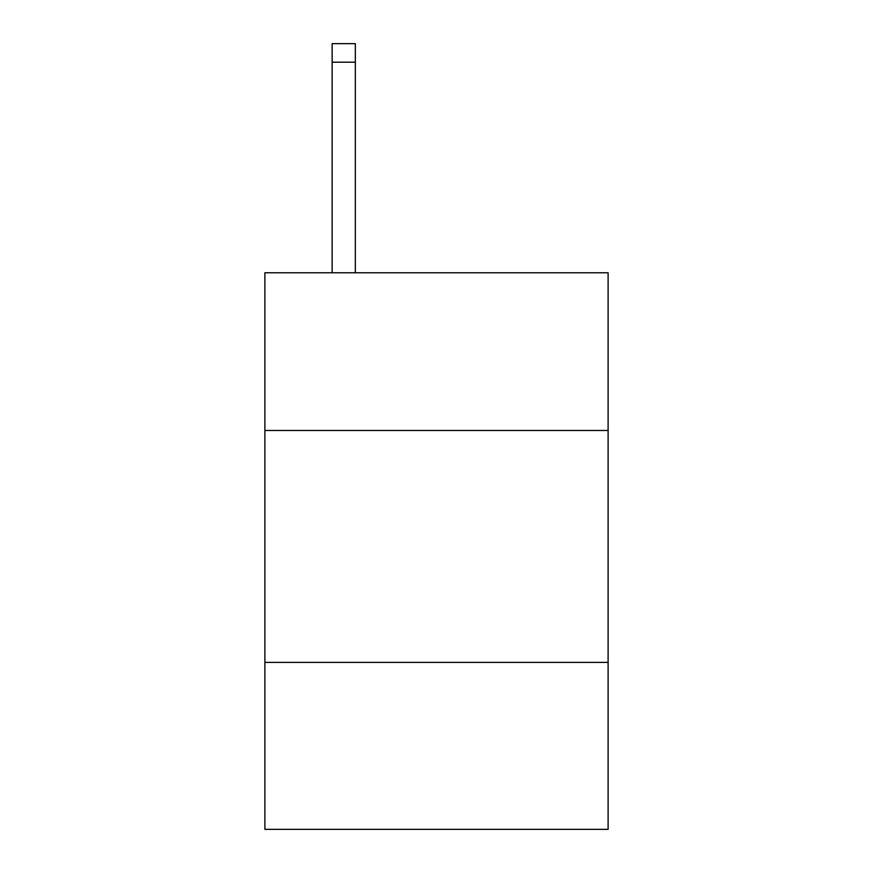 <?xml version="1.0" encoding="UTF-8"?>
<svg xmlns="http://www.w3.org/2000/svg" width="873" height="873" viewBox="0 0 873 873"><rect width="100%" height="100%" fill="white"/><g stroke="black" fill="none" stroke-linecap="round" stroke-linejoin="round"><path stroke-width="1.31" d="M608.11 430.465L608.11 272.769L264.89 272.769L264.89 430.465L608.11 430.465L608.11 829.35L264.89 829.35L264.89 430.465M608.11 662.378L264.89 662.378M355.333 272.769L355.333 62.201L332.144 62.201L332.144 43.65L355.333 43.65L355.333 62.201M332.144 272.769L332.144 62.201"/></g></svg>
